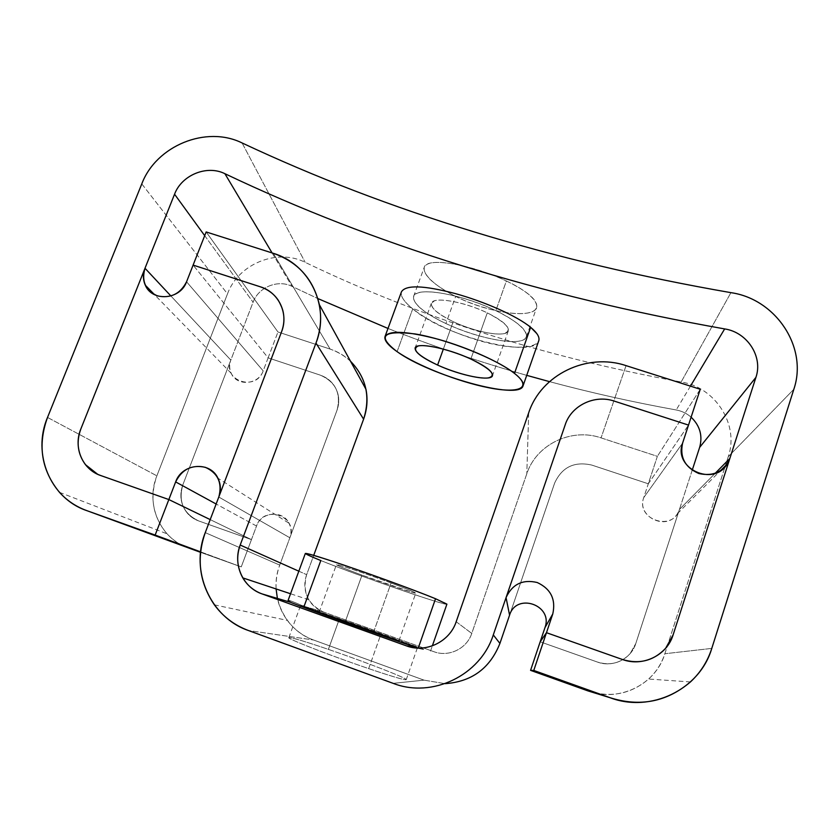 <?xml version="1.0" encoding="UTF-8"?>
<svg xmlns="http://www.w3.org/2000/svg" width="839" height="839" viewBox="0 0 839 839"><rect width="100%" height="100%" fill="white"/><g stroke="black" fill="none" stroke-linecap="round" stroke-linejoin="round"><path stroke-width="0.63" stroke-dasharray="4.2 3.15" d="M453.217 321.662L443.349 349.108L453.217 321.662C475.839 332.538 506.536 337.907 508.329 330.839C509.147 326.266 502.131 320.278 487.281 312.874C463.946 301.432 432.63 296.303 431.361 303.278C430.764 308.175 438.042 314.3 453.217 321.662C433.658 311.825 427.46 304.872 434.623 300.792C443.002 298.013 468.225 303.697 487.281 312.874L470.847 359.04L487.281 312.874C507.343 323.382 512.912 330.304 503.987 333.618C494.475 335.684 471.172 330.115 453.217 321.662M445.897 323.55C471.833 335.715 505.351 343.822 519.635 341.022C534.296 338.421 524.354 324.305 495.839 310.661C467.501 296.954 429.872 288.606 418.032 292.947C405.751 297.079 419.804 311.458 445.897 323.55C423.559 312.79 412.798 303.76 413.585 296.471C415.284 286.267 461.408 293.702 495.839 310.661L506.378 280.981C534.883 294.3 544.668 308.752 529.629 312.548C514.978 316.534 481.271 309.287 455.682 296.419C429.935 283.634 416.427 267.956 428.739 263.635C440.611 259.104 478.052 267.578 506.378 280.981C471.948 264.442 426.128 256.608 424.219 267.389C423.202 275.276 433.69 284.956 455.682 296.419L445.897 323.55L455.682 296.419C488.078 313.199 533.405 319.166 536.624 307.609C538.103 300.456 528.014 291.573 506.378 280.981L495.839 310.661C517.474 321.526 527.658 330.251 526.378 336.848C523.567 347.252 478.775 339.302 445.897 323.55M397.099 351.656L412.746 308.836C403.989 301.725 400.224 296.041 401.462 291.794C400.224 296.041 403.989 301.725 412.746 308.836L397.099 351.656M538.732 340.886C533.982 358.924 444.104 336.512 412.746 308.836C430.711 323.33 466.599 339.103 496.3 344.766C526.032 350.545 545.528 345.762 536.813 333.576M681.142 381.997L730.916 292.654L681.142 381.997C544.375 357.047 419.039 317.163 305.165 262.334C419.039 317.163 544.375 357.047 681.142 381.997C715.352 387.167 739.463 424.681 728.262 456.699C739.463 424.681 715.352 387.167 681.142 381.997M242.083 142.955L305.165 262.334L242.083 142.955M141.781 183.898L227.484 293.891C238.297 263.897 277.195 248.061 305.165 262.334C277.195 248.061 238.297 263.897 227.484 293.891L156.872 475.839C145.262 503.977 159.997 538.481 188.356 547.972C180.081 544.962 172.981 540.253 167.055 533.824C152.782 516.782 149.384 497.454 156.872 475.839L227.484 293.891L141.781 183.898M200.552 552.335L241.254 566.891L251.459 539.613L198.665 520.925C183.416 513.657 178.13 501.659 182.808 484.921L253.084 302.208C258.454 287.137 278.045 279.177 292.035 286.393L317.845 298.558L292.035 286.393C278.045 279.177 258.454 287.137 253.084 302.208L182.808 484.921L230.819 360.078L170.925 295.999L230.819 360.078L182.808 484.921C179.294 495 180.616 504.187 186.782 512.482C180.616 504.187 179.294 494.989 182.808 484.921L182.808 484.921C178.13 501.659 183.416 513.657 198.665 520.925L251.459 539.613L241.254 566.891L200.552 552.335M387.996 328.448C432.63 346.067 478.87 361.703 526.714 375.348C478.87 361.703 432.63 346.067 387.996 328.448M549.493 381.63C590.782 392.694 633.015 402.143 676.192 409.967C681.834 411.026 686.805 413.428 691.105 417.182C686.805 413.428 681.834 411.026 676.192 409.967C633.015 402.143 590.782 392.694 549.493 381.63M692.196 470.26L635.784 643.555C631.127 659.003 612.795 667.875 597.483 662.076L540.18 641.804L597.483 662.076L540.19 641.804L546.472 632.711L622.37 659.475L546.472 632.711L540.19 641.804L597.483 662.076C610.236 665.914 621.122 663.093 630.141 653.612C621.122 663.093 610.236 665.914 597.483 662.076L597.483 662.076C612.795 667.875 631.127 659.003 635.784 643.555L692.196 470.26M587.992 690.906C618.7 702.663 655.637 684.802 664.855 653.738L725.001 466.862L664.855 653.738C661.635 663.576 656.234 672.008 648.652 679.034C630.844 694.115 610.624 698.079 587.992 690.906M725.336 465.813L728.262 456.699L793.82 389.306L728.262 456.699L725.336 465.813M47.519 417.434L156.872 475.839L47.519 417.434M200.605 551.863L241.254 566.891L200.605 551.863M210.211 519.614L251.459 539.613L210.211 519.614M97.691 474.308L168.838 499.551L251.448 539.613L198.665 520.925C193.903 519.215 189.939 516.394 186.782 512.482C189.95 516.394 193.903 519.215 198.665 520.925L251.448 539.613L256.535 526.043L216.137 504.008L256.535 526.043C263.824 504.04 298.684 516.184 289.854 537.768L218.79 497.024L281.558 331.804C284.18 324.703 284.61 317.582 282.837 310.461L278.328 300.331M100.67 475.524L168.838 499.551L251.448 539.613L256.535 526.043C261.191 511.717 282.858 509.85 289.036 523.274L217.93 478.188M204.695 235.665L253.084 302.208L204.695 235.665M272.098 252.938L292.035 286.393L272.098 252.938M690.445 386.139L676.192 409.967L690.445 386.139M715.09 473.406L679.433 509.472L635.784 643.555L630.141 653.612L635.784 643.555L679.433 509.472C672.993 532.115 635.49 519.498 643.744 497.59L657.367 456.332L601.06 437.874C571.369 427.512 536.247 444.513 526.798 473.804L471.759 633.424C466.872 648.662 448.771 657.419 433.941 651.714L323.644 612.061C307.798 604.426 302.124 591.967 306.644 574.673L313.723 555.334L306.644 574.673C303.634 583.451 304.379 591.841 308.867 599.833C312.391 605.622 317.31 609.701 323.644 612.061L433.941 651.714C448.771 657.419 466.872 648.662 471.759 633.424L526.798 473.804C536.247 444.513 571.369 427.512 601.06 437.874L657.367 456.332L648.306 483.788L591.862 465.1L648.306 483.788L688.504 425.09L648.306 483.788L591.862 465.1C574.358 461.114 561.941 467.124 554.621 483.117C561.941 467.124 574.358 461.114 591.862 465.1L648.306 483.788L643.744 497.59C636.287 516.855 667.047 531.548 677.493 513.573L679.433 509.472L715.09 473.406M711.787 648.4L664.855 653.738L711.787 648.4M368.678 668.62L380.633 634.966L300.54 605.611L339.407 618.846L328.395 649.376C304.138 641.111 290.944 637.2 288.836 637.64C286.382 638.448 331.006 655.857 368.678 668.62C392.421 676.633 404.933 680.314 406.233 679.674C407.523 678.342 364.053 661.52 328.395 649.376L339.407 618.846L417.507 647.498L380.633 634.966L368.678 668.62C337.781 658.122 300.477 643.953 291.479 639.381C281.998 634.651 300.247 639.727 328.395 649.376C356.428 658.961 389.757 671.504 401.661 677C413.994 682.642 399.731 679.191 368.678 668.62M276.104 588.957C275.706 580.766 276.912 572.817 279.744 565.108C268.281 594.148 284.106 629.963 313.513 639.989L424.041 680.146L393.134 683.345L424.041 680.146L313.513 639.989L248.386 630.509L313.513 639.989C302.858 636.014 294.132 629.491 287.316 620.388C282.481 613.781 279.167 606.461 277.384 598.417M279.744 565.108L205.261 532.629L279.744 565.108L337.005 410.271L279.744 565.108M424.041 680.146L445.058 683.659L424.041 680.146M509.609 615.05L554.621 483.117L509.609 615.05M350.513 361.231C344.64 355.684 337.844 351.635 330.115 349.076L277.961 331.982L268.123 357.854L320.372 375.169C335.757 382.018 341.295 393.711 337.005 410.271L289.854 537.768C291.594 532.755 291.322 527.93 289.036 523.274M554.621 483.117L554.621 483.117C561.941 467.124 574.358 461.114 591.862 465.1C574.358 461.114 561.941 467.124 554.621 483.117L509.577 615.134L554.621 483.117M700.261 389.265L657.367 456.332L700.261 389.265M626.062 365.636L601.06 437.874L626.062 365.636M528.706 412.757L526.798 473.804L528.706 412.757M456.185 621.73L471.759 633.424L456.185 621.73M419.154 648.568L424.754 649.764C405.636 642.307 335.778 617.179 304.085 606.345C335.778 617.179 405.636 642.307 424.754 649.764L419.154 648.568M303.047 605.989L323.644 612.061L303.047 605.989C293.598 601.836 288.616 599.969 288.102 600.388C288.574 599.948 293.556 601.815 303.047 605.989L304.085 606.345L320.813 560.546C343.455 569.618 385.793 584.972 415.473 594.903C445.383 604.929 456.919 607.52 435.535 598.731M298.831 571.191L306.644 574.673L298.831 571.191M260.405 286.833C278.663 292.287 288.857 313.671 281.558 331.804L218.79 497.024L289.854 537.768L337.005 410.271C338.987 404.755 339.271 399.228 337.855 393.68C339.271 399.228 338.987 404.755 337.005 410.261C341.295 393.711 335.757 382.018 320.372 375.169C329.339 378.41 335.16 384.577 337.855 393.68C335.17 384.587 329.339 378.41 320.372 375.169L268.123 357.854L320.372 375.169L268.123 357.854L193.117 265.103L268.123 357.854L277.961 331.982L206.163 231.942L277.961 331.982L330.115 349.076L273.283 253.315L330.115 349.076C349.297 356.04 361.242 369.443 365.972 389.296M417.717 648.086L418.242 648.107L417.717 648.086M373.554 632.197L391.079 582.99C366.098 573.677 335.527 563.472 336.408 564.689C337.278 565.622 345.815 569.104 362.008 575.135L345.437 621.206L319.124 612.25L398.934 640.828L345.437 621.206L362.008 575.135C341.022 567.279 333.261 563.923 338.704 565.067C345.647 566.849 370.723 575.418 391.079 582.99C412.736 591.149 419.888 594.316 412.536 592.47L362.008 575.135C386.108 584.101 416.113 594.169 415.777 593.11C415.242 592.324 407.009 588.947 391.079 582.99L373.554 632.197L321.243 613.173L395.914 639.549L373.554 632.197M339.407 618.846C311.447 608.957 293.608 602.979 303.361 606.849L380.633 634.966C411.435 645.841 425.289 650.34 412.725 645.495L339.407 618.846M446.904 604.143C447.533 606.66 358.001 575.596 320.813 560.546C310.608 556.446 305.448 554.086 305.344 553.457M682.6 443.118L643.744 497.59L682.6 443.118M268.123 357.854L263.184 370.859C255.979 392.054 221.989 380.623 230.819 360.078C229.152 364.629 229.288 369.045 231.239 373.324C236.745 386.559 258.548 384.902 263.184 370.859L268.123 357.854M186.562 281.778L263.184 370.859L186.562 281.778M431.361 303.278L415.116 347.996M508.329 330.839L492.493 375.694M413.585 296.471L424.219 267.389M526.378 336.848L536.635 307.609M59.496 492.357L167.055 533.824M690.445 681.939L648.652 679.034M288.836 637.64L300.54 605.611M406.233 679.674L417.507 647.498M214.385 604.846L287.316 620.388M308.867 599.833L290.546 593.75M319.124 612.25L336.408 564.689M398.934 640.828L415.777 593.11M430.533 651.085L432.347 645.862M677.493 513.573L720.25 470.889M231.239 373.324L154.554 294.688"/><path stroke-width="1.26" d="M443.349 349.108L437.601 365.059C422.258 357.917 414.76 352.223 415.116 347.996C416.029 341.976 447.229 347.944 470.847 359.04C451.56 350.125 426.359 343.959 418.221 345.983C411.341 349.192 417.801 355.547 437.601 365.059C455.745 373.282 479.038 379.249 488.34 377.907C497.003 375.453 491.172 369.16 470.847 359.04C485.875 366.203 493.091 371.761 492.493 375.694C491.056 381.766 460.475 375.62 437.601 365.059L443.349 349.108M397.099 351.656C376.627 335.925 382.689 330.031 415.284 333.964C447.47 339.334 496.279 358.83 514.485 373.397C533.184 388.038 519.068 393.837 488.581 387.712C458.283 381.776 417.308 365.699 397.099 351.656C430.019 375.652 519.414 400.654 523.033 385.909C524.039 382.888 521.187 378.714 514.485 373.397C500.285 362.207 468.015 347.629 438.514 339.344C406.967 331.09 389.149 330.136 385.038 336.502C383.989 340.246 388.006 345.301 397.099 351.656M536.813 333.576L530.636 327.294C516.656 315.779 484.439 301.631 455.053 293.514C423.674 285.302 405.814 284.736 401.462 291.794C405.814 284.736 423.674 285.302 455.053 293.514C484.439 301.631 516.656 315.779 530.636 327.294L514.485 373.397L530.636 327.294C537.233 332.789 539.938 337.32 538.732 340.886L523.033 385.909M100.67 475.524C82.432 469.515 73.087 447.302 80.827 429.012L145 268.26L170.925 295.999L145 268.26L80.827 429.012C76.097 442.038 77.639 453.92 85.442 464.638C77.628 453.909 76.097 442.038 80.827 429.012L174.554 194.218C181.685 174.984 206.971 164.664 224.894 173.694C373.754 244.464 540.337 296.209 724.655 328.919C747.266 332.234 763.196 356.606 755.918 377.372L673.088 634.945C667.015 655.385 642.716 667.141 622.37 659.475C639.318 664.551 653.738 660.807 665.663 648.253C653.738 660.807 639.318 664.551 622.37 659.475L546.462 632.7L533.772 670.445L609.911 697.66C639.989 707.193 666.837 701.96 690.445 681.939C700.471 672.616 707.581 661.436 711.787 648.4L793.82 389.306C808.209 347.472 775.897 299.041 730.916 292.654C550.898 261.359 387.954 211.459 242.083 142.955C387.954 211.459 550.898 261.359 730.916 292.654C775.897 299.041 808.209 347.472 793.82 389.306L711.787 648.4C699.799 689.574 650.718 713.297 609.911 697.66L533.772 670.445L546.462 632.7L622.37 659.475C642.716 667.141 667.015 655.385 673.088 634.945L755.918 377.372C763.196 356.606 747.266 332.234 724.655 328.919C540.337 296.209 373.754 244.464 224.894 173.694C206.971 164.664 181.685 174.984 174.554 194.218L80.827 429.012C73.087 447.292 82.432 469.515 100.67 475.514L168.849 499.562L155.152 535.072L86.805 510.636C50.225 498.387 31.945 453.752 47.519 417.434L141.781 183.898C156.18 145.682 206.279 125.189 242.083 142.955C206.279 125.189 156.18 145.682 141.781 183.898L47.519 417.434C37.398 445.341 41.384 470.322 59.496 492.357C67.036 500.663 76.139 506.756 86.805 510.636L200.552 552.335L86.805 510.636L200.605 551.863L155.152 535.072L168.849 499.562L210.211 519.614L168.849 499.562L100.67 475.514C94.534 473.311 89.458 469.683 85.442 464.638L97.691 474.308M317.845 298.558L387.996 328.448L317.845 298.558M526.714 375.348L549.493 381.63L526.714 375.348M691.105 417.182C699.978 425.73 702.83 435.798 699.642 447.397L692.196 470.26L699.642 447.397C702.83 435.798 699.978 425.73 691.105 417.182M540.18 641.804L530.573 670.361L587.992 690.906L530.573 670.361L540.18 641.804L546.462 632.7L540.18 641.804M725.001 466.862L725.336 465.813L725.001 466.862M174.554 194.218L204.695 235.665L174.554 194.218M224.894 173.694L272.098 252.938L224.894 173.694M724.655 328.919L690.445 386.139L724.655 328.919M755.918 377.372L699.642 447.397L755.918 377.372M673.088 634.945L729.836 458.482L715.09 473.406L729.836 458.482L673.088 634.945L665.663 648.253L673.088 634.945M533.772 670.445L530.573 670.361L533.772 670.445M609.911 697.66L587.992 690.906L609.911 697.66M248.386 630.509L393.134 683.345C432.221 698.656 480.474 675.322 493.29 634.903L499.918 643.44L509.609 615.05L499.918 643.44C489.955 668.379 471.665 681.792 445.058 683.659C471.665 681.792 489.955 668.379 499.918 643.44L493.29 634.903C480.474 675.322 432.221 698.656 393.134 683.345L248.386 630.509C210.002 617.357 189.929 570.489 205.261 532.629C196.253 558.459 199.294 582.528 214.385 604.846C223.153 616.749 234.49 625.307 248.386 630.509M277.384 598.417L276.104 588.957M319.323 304.609L365.972 389.296C367.922 399.354 367.136 409.317 363.602 419.175L315.978 343.078L240.195 545.035L315.978 343.078C320.655 330.346 321.777 317.52 319.323 304.609C313.367 279.135 298.013 262.041 273.283 253.315L206.163 231.942L193.106 265.093L260.405 286.833C271.962 290.913 279.439 298.789 282.827 310.461C284.61 317.582 284.18 324.693 281.558 331.804L205.261 532.629L281.558 331.804C288.857 313.671 278.663 292.287 260.394 286.823L193.106 265.093L206.163 231.942L273.283 253.315C309.696 264.002 330.482 306.571 315.978 343.078L363.602 419.175L313.723 555.334L363.602 419.175C370.639 396.878 366.276 377.571 350.513 361.231M565.224 424.723L493.29 634.903L565.224 424.723L506.053 597.599L509.577 615.134L506.053 597.599C512.304 584.143 522.697 579.12 537.233 582.518C550.814 588.873 555.995 599.35 552.775 613.959L544.972 627.593C553.436 605.108 516.415 592.208 509.577 615.134C516.415 592.208 553.436 605.108 544.972 627.593L552.775 613.959C555.995 599.35 550.814 588.873 537.233 582.518C522.697 579.12 512.304 584.143 506.053 597.599L565.224 424.723C571.349 405.541 594.536 394.32 614.106 401.063C594.536 394.32 571.349 405.541 565.224 424.723L565.224 424.723C571.349 405.541 594.536 394.32 614.106 401.063C594.536 394.32 571.349 405.541 565.224 424.723M688.515 425.09L614.106 401.063L688.515 425.09L700.261 389.265L688.515 425.09L614.106 401.063L688.504 425.09L682.6 443.118C679.611 457.234 685.002 467.365 698.772 473.511C713.538 476.73 723.889 471.728 729.836 458.482L727.298 463.862C713.643 487.438 672.888 468.309 682.6 443.118L688.504 425.09M626.062 365.636L700.261 389.265L626.062 365.636C587.038 352.411 541.103 374.645 528.706 412.757C541.103 374.645 587.038 352.411 626.062 365.636M456.185 621.73L528.706 412.757L456.185 621.73C449.704 641.793 425.813 653.35 406.328 645.841C425.813 653.35 449.704 641.793 456.185 621.73M261.957 593.876L406.328 645.841L416.543 648.023L406.328 645.841L261.957 593.876C253.703 590.792 247.316 585.465 242.796 577.893C237.038 567.447 236.168 556.498 240.195 545.035C232.581 564.091 242.838 587.426 261.957 593.876L290.556 602.297L261.957 593.876M288.102 600.388L290.556 602.297L288.102 600.399L305.344 553.457C307.305 553.048 324.053 558.271 355.6 569.125C385.258 579.424 419.28 592.04 435.535 598.731L418.242 648.107L435.535 598.731C414.634 590.1 363.885 571.642 332.569 561.301C301.327 551.223 297.405 550.971 320.813 560.546L304.085 606.345L303.047 605.989M240.195 545.035L298.831 571.191L240.195 545.035M290.556 602.297C302.648 607.321 387.524 637.892 417.717 648.086C387.524 637.892 302.648 607.321 290.556 602.297M260.405 286.833L193.117 265.103L260.394 286.823C267.956 289.35 273.923 293.849 278.328 300.331M435.535 598.731L446.904 604.143L432.347 645.862M546.472 632.711L552.775 613.959L546.472 632.711M540.201 641.783L544.972 627.593L540.201 641.783M216.137 504.008L175.645 481.911C181.916 463.317 210.065 460.779 217.93 478.188C220.793 484.093 221.118 490.259 218.916 496.678C222.377 482.886 217.888 473.112 205.429 467.354C191.995 464.345 182.063 469.2 175.645 481.911L168.838 499.551L175.645 481.911L216.137 504.008M186.562 281.778L193.117 265.103L186.562 281.778C180.375 299.817 152.195 302.113 145.315 285.208C142.882 279.744 142.777 274.091 145 268.26C141.309 281.212 145.451 290.42 157.449 295.884C170.548 298.663 180.249 293.954 186.562 281.778M385.038 336.502L401.462 291.783M290.546 593.75L242.796 577.893M720.25 470.889L727.298 463.862M154.554 294.688L145.315 285.208"/></g></svg>
